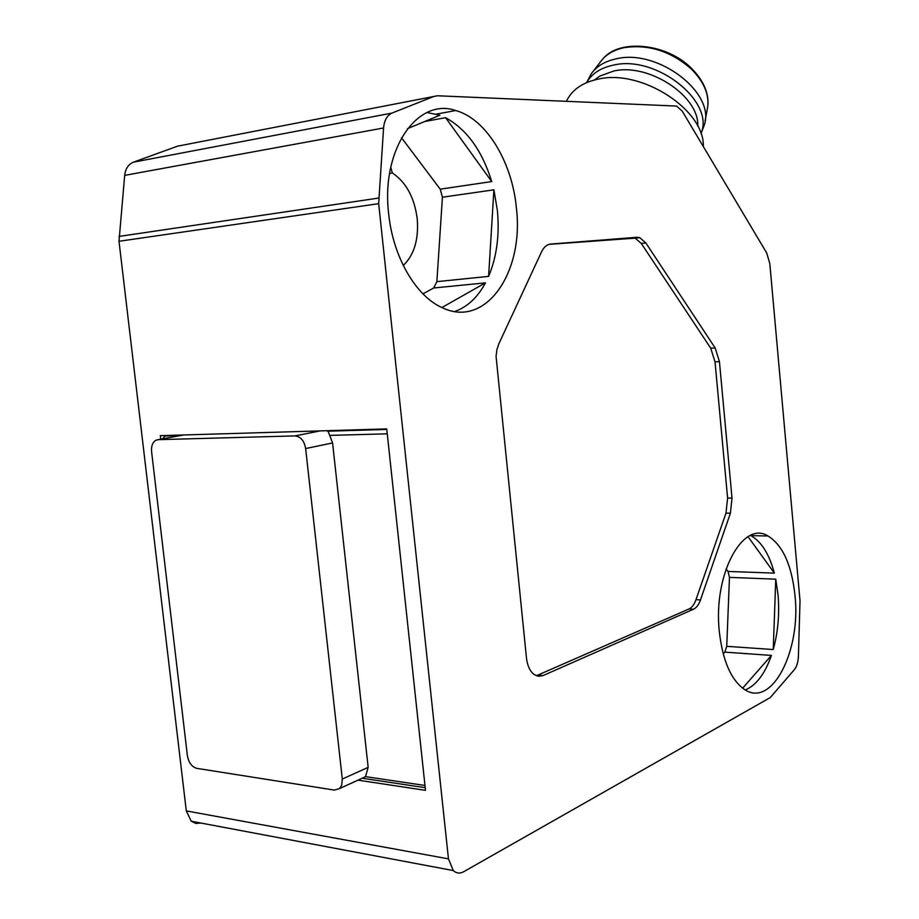 <?xml version="1.0" encoding="UTF-8"?>
<svg xmlns="http://www.w3.org/2000/svg" width="919" height="919" viewBox="0 0 919 919"><rect width="100%" height="100%" fill="white"/><g stroke="black" fill="none" stroke-linecap="round" stroke-linejoin="round"><path stroke-width="1.38" d="M151.601 451.734L187.373 755.556C188.671 762.609 191.772 766.871 196.689 768.341L334.367 790.087L339.57 788.571L341.684 785.263L342.293 779.048L305.648 448.552C304.2 440.741 300.639 436.525 294.942 435.905L158.091 439.673L155.598 440.385C152.485 442.533 151.153 446.312 151.601 451.734M424.969 785.469L365.521 776.635L362.511 778.06M365.521 776.635L368.163 767.354L332.575 442.935L328.209 431.539L326.578 430.701M386.796 429.449L327.623 431.195M180.641 435.537L164.972 435.997L162.697 438.822M357.962 780.151L425.497 790.34L386.738 428.909L160.331 435.663L160.745 439.179M434.17 96.334L391.931 113.094C387.117 115.3 384.326 120.263 383.579 127.982L378.674 203.662L448.461 858.874L453.297 870.569C456.398 873.406 459.845 873.797 463.635 871.752L770.237 697.59L794.395 669.618C796.784 666.562 798.117 662.139 798.404 656.35L800.024 600.819L769.812 263.592L766.71 252.989L682.208 111.096L676.533 106.064L437.478 95.771L177.562 146.167L133.45 162.169C128.442 164.237 125.512 168.648 124.674 175.38L119.01 241.283L186.293 810.903L191.244 821.218L195.781 823.413L200.882 823.033M732.018 498.075L719.439 361.615L715.143 347.945L645.839 242.949L639.739 237.642L637.005 237.274L550.63 244.075C546.897 244.465 543.876 247.027 541.59 251.76L498.856 343.786L496.903 349.668L496.065 356.308L526.461 657.958C527.38 665.689 529.907 671.192 534.031 674.454L538.477 676.292L543.14 675.545L693.523 609.217C696.453 607.827 698.785 604.713 700.496 599.889L730.41 513.193L732.018 498.075L727.607 498.064L715.028 361.856L710.732 348.209L641.29 243.443L635.178 238.147L549.022 244.362M516.386 207.878C524.312 272.277 485.611 329.243 441.821 307.497C415.847 295.918 392.941 256.872 388.68 213.851C380.776 149.498 417.582 97.15 455.732 110.533C486.381 118.919 512.205 162.226 516.386 207.878M795.004 595.558C801.184 650.388 772.029 708.606 744.356 689.388C730.961 679.876 722.61 660.566 719.301 631.456C713.029 574.432 742.851 519.89 768.008 535.984C782.735 545.185 791.73 565.036 795.004 595.558M726.745 646.333L773.247 649.538C778.048 632.1 779.645 613.846 778.037 594.777L775.751 579.177L729.468 577.373L726.745 646.333L724.838 652.111L723.207 653.869M726.079 568.85L728.032 571.434L729.468 577.373M728.032 571.434L774.349 573.123C769.237 554.054 761.391 541.555 750.812 535.628L750.467 535.455M745.286 689.962C756.28 685.287 764.976 673.776 771.409 655.431L724.838 652.111M742.632 688.193L771.409 655.431M390.759 167.338L392.356 172.979C406.129 182.238 414.423 197.505 417.226 218.756C418.857 239.262 414.216 254.85 403.28 265.522M401.511 137.758L440.224 189.176L442.43 197.217L436.87 281.651L433.688 287.992L422.97 293.85M454.744 311.507C467.38 306.992 477.627 297.434 485.473 282.857L433.688 287.992M436.87 281.651L488.598 276.378C496.765 256.929 499.683 234.942 497.374 210.417L493.905 189.819L442.43 197.217M440.224 189.176L491.711 181.571C482.188 150.705 466.818 129.418 445.6 117.689L424.762 121.492M407.519 128.626L439.914 115.231L427.048 112.52M488.598 276.378L493.905 189.819M491.711 181.571L445.6 117.689M389.622 173.415L392.356 172.979M441.901 307.532L485.473 282.857M774.349 573.123L748.066 536.707M773.247 649.538L775.751 579.177M536.328 675.752L689.009 608.975C691.95 607.585 694.27 604.484 695.993 599.67L725.987 513.135L727.607 498.064M703.311 146.535C704.884 110.2 642.048 69.028 598.694 79.023C583.151 82.205 572.583 89.269 566.966 100.217L566.449 101.285M697.751 126.179C699.646 96.426 649.17 62.802 613.835 71.004L599.774 76.093L594.398 79.976M700.944 133.68C715.338 101.975 656.568 54.761 613.628 65.077C600.762 67.753 591.779 73.589 586.678 82.595M700.956 133.737L704.333 124.938C715.556 92.922 658.096 48.707 616.603 58.747C605.058 61.148 596.592 66.191 591.193 73.888L586.621 82.63M368.163 767.354L342.293 779.048M387.267 433.825L329.887 435.388M183.766 434.963L158.091 439.673M448.461 858.874L186.293 810.903M378.674 203.662L119.01 241.283M378.571 198.079L118.953 236.436M383.579 127.982L124.674 175.38M391.931 113.094L133.45 162.169M715.028 361.856L719.439 361.615M710.732 348.209L715.143 347.945M725.987 513.135L730.41 513.193M695.993 599.67L700.496 599.889M689.009 608.975L693.523 609.217M538.316 675.12L543.14 675.545M632.433 237.791L637.005 237.274M641.29 243.443L645.839 242.949M705.103 120.791L707.079 110.246C710.146 96.644 705.011 83.009 691.662 69.339C671.307 51.338 648.894 44.089 624.438 47.593C613.501 49.902 605.472 54.726 600.314 62.067L593.226 71.257M320.191 430.896L294.942 435.905M332.575 442.935L305.648 448.552M365.417 776.739L339.57 788.571M425.21 787.675L362.143 778.232M453.297 870.569L191.244 821.218M768.008 535.984L750.812 535.628M455.732 110.533L436.422 114.105M635.178 238.147L639.739 237.642M603.553 58.138C620.314 38.805 666.964 43.446 691.387 68.259M691.708 68.569C702.932 79.999 708.365 91.797 707.998 103.939"/></g></svg>
